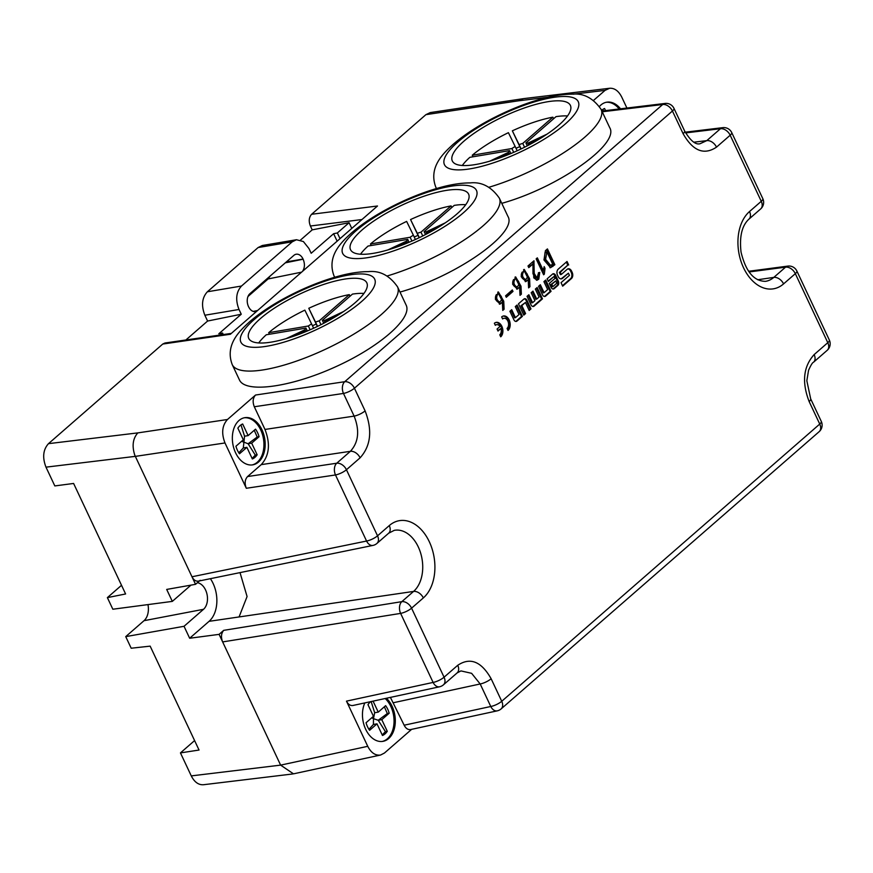 <?xml version="1.0" encoding="UTF-8"?>
<svg xmlns="http://www.w3.org/2000/svg" width="873" height="873" viewBox="0 0 873 873"><rect width="100%" height="100%" fill="white"/><g stroke="black" fill="none" stroke-linecap="round" stroke-linejoin="round"><path stroke-width="1.31" d="M507.082 328.412A5.456 3.688 80.4 0 0 508.239 322.028A5.456 3.688 80.4 0 0 503.939 318.296A5.456 3.688 80.4 0 0 502.619 318.94L501.669 316.91A7.792 5.271 -99.6 0 1 503.557 315.982A7.792 5.271 -99.6 0 1 509.69 321.319A7.792 5.271 -99.6 0 1 508.031 330.441L507.082 328.412M535.345 289.094L537.146 287.523L542.471 298.85L534.134 306.107A3.208 2.172 -99.6 0 1 533.359 306.488A3.208 2.172 -99.6 0 1 531.057 304.863L527.041 296.329L528.842 294.758L532.585 302.713L534.931 300.661L531.188 292.706L532.988 291.135L536.731 299.09L539.077 297.049L535.345 289.094M504.114 309.228L502.761 310.406L502.357 302.156L500.065 304.142L495.34 299.188L498.396 291.953L503.732 301.207L504.114 309.228L502.848 309.446L502.477 301.425L497.774 292.139M521.367 294.179L520.013 295.369L519.61 287.108L517.329 289.094L512.593 284.151L515.659 276.905L520.995 286.169L521.367 294.179L520.101 294.397L519.73 286.377L515.026 277.101M538.499 273.118L539.754 272.42L538.772 279.153L537.091 280.211L533.785 277.865L533.021 263.941L528.787 267.629L528.001 265.97L533.949 260.787L534.221 273.358L536.95 278.04L538.499 273.118M554.868 264.726L550.568 267.695L543.966 259.979L545.429 250.649L547.426 248.914L554.868 264.726L553.602 264.934L546.454 249.754M536.153 258.866L537.332 257.841L543.333 270.608L544.185 266.603L545.014 268.36L544.337 274.155L543.639 274.777L536.153 258.866M529.955 286.704L528.601 287.883L528.198 279.622L525.917 281.619L521.181 276.665L524.236 269.43L529.584 278.683L529.955 286.704L528.689 286.911L528.318 278.891L523.614 269.615M512.997 291.44L506.296 297.278L505.598 295.805L512.309 289.956L512.997 291.44L511.731 291.647L511.338 290.807M515.288 306.576L517.089 305.004L522.414 316.332L517.002 321.057A3.208 2.172 -99.6 0 1 516.216 321.428A3.208 2.172 -99.6 0 1 513.913 319.813L509.897 311.268L511.698 309.697L515.441 317.652L519.031 314.531L515.288 306.576M558.316 281.106L555.61 275.355A3.208 2.172 80.4 0 0 553.307 273.729A3.208 2.172 80.4 0 0 552.533 274.111L547.109 278.836L548.353 281.466L554.071 276.49L554.988 278.432L549.27 283.419L551.125 287.37A3.208 2.172 80.4 0 0 553.427 288.996A3.208 2.172 80.4 0 0 554.213 288.614L557.858 285.438A3.208 2.172 80.4 0 0 558.316 281.106L557.432 281.259A3.208 2.172 -99.6 0 1 556.974 285.58L553.318 288.767A3.208 2.172 -99.6 0 1 552.98 288.996M568.672 264.966L567.024 261.474L558.207 269.157A4.551 3.077 80.4 0 0 557.552 275.301L558.142 276.555A4.551 3.077 80.4 0 0 561.415 278.858A4.551 3.077 80.4 0 0 562.518 278.323L568.41 273.184L569.436 275.355L561.033 282.677L562.67 286.169L571.499 278.487A4.551 3.077 80.4 0 0 572.142 272.343L571.553 271.088A4.551 3.077 80.4 0 0 568.29 268.786A4.551 3.077 80.4 0 0 567.177 269.321L561.295 274.46L560.27 272.289L567.788 265.119L559.386 272.441L560.401 274.613L561.295 274.46M497.064 329.034L500 326.469A5.456 3.688 80.4 0 0 496.628 324.669A5.456 3.688 80.4 0 0 495.307 325.313L494.358 323.283A7.792 5.271 -99.6 0 1 496.246 322.366A7.792 5.271 -99.6 0 1 502.379 327.691A7.792 5.271 -99.6 0 1 500.72 336.814L499.771 334.785A5.456 3.688 80.4 0 0 500.96 328.499L498.014 331.063L497.064 329.034M530.98 308.867L526.965 300.334A3.208 2.172 80.4 0 0 524.662 298.708A3.208 2.172 80.4 0 0 523.887 299.09L518.464 303.815L523.789 315.131L525.59 313.56L521.847 305.605L525.437 302.484L529.18 310.439L530.98 308.867L528.973 309.991M543.923 281.619L545.723 280.047L551.049 291.364L545.625 296.089A3.208 2.172 -99.6 0 1 544.85 296.471A3.208 2.172 -99.6 0 1 542.548 294.856L538.532 286.311L540.332 284.74L544.075 292.695L547.666 289.563L543.923 281.619M255.549 395.033L227.482 419.498C222.091 425.489 221.262 433.303 224.994 442.96L246.317 488.28C244.451 483.456 244.866 479.539 247.561 476.549L261.234 464.632C269.321 455.662 270.565 443.921 264.977 429.44L254.305 406.763C252.439 401.94 252.854 398.023 255.549 395.033L344.715 381.708L662.716 104.498L602.239 111.788M626.901 108.034L621.751 97.099C618.608 90.934 614.57 87.987 609.638 88.26L605.054 90.366L593.618 100.33M547.96 97.252L518.824 100.777L523.189 98.693M523.418 98.649L518.835 100.766L425.904 114.658L311.639 214.267L377.496 205.995L230.352 334.261L162.749 344.049L48.484 443.659L137.836 432.888C132.882 438.475 131.845 445.83 134.715 454.931L135.326 456.361L45.985 467.153L54.824 485.934L73.605 483.456L125.603 593.967L107.379 597.623L112.835 609.223L172.319 601.388L166.688 589.428L195.541 584.321L200.157 580.294M397.542 286.846L406.141 305.114C412.711 318.23 379.1 347.399 334.457 367.315C289.901 387.437 245.357 393.363 239.453 379.951L232.24 364.63A91.349 25.775 154.8 0 0 325.869 349.058A91.349 25.775 154.8 0 0 397.542 286.846C389.576 275.475 379.853 270.412 368.373 271.634C359.796 271.623 350.149 273.063 339.401 275.944C326.502 279.404 313.123 284.347 299.297 290.796C279.338 300.17 262.806 310.472 249.7 321.69C239.769 330.747 224.699 344.682 232.24 364.63M387.219 275.966A91.349 25.775 154.8 0 0 499.323 198.116L507.922 216.395C518.235 232.851 455.924 276.545 399.998 292.062M489.011 187.237A91.349 25.775 154.8 0 0 601.115 109.387L609.714 127.665C620.016 144.121 557.705 187.815 501.779 203.333M203.387 784.74C198.466 785.013 194.428 782.066 191.274 775.901L280.626 765.13L219.09 634.365L189.659 638.25L184.039 626.29L125.734 636.624L131.19 648.224L150.156 646.14L199.044 750.038L180.449 752.908L194.592 740.577M352.943 705.482L439.577 686.778A8.697 5.784 -102.2 0 1 433.106 682.424L400.62 613.392L222.637 641.917C220.814 637.235 221.175 633.383 223.706 630.339L219.09 634.365M195.541 584.321L191.984 576.769L366.573 541.042A8.697 5.762 78.4 0 0 372.924 545.418L198.4 581.134C195.792 581.473 193.664 580.01 191.984 576.769L135.337 456.383L224.994 442.96M191.274 775.901L180.449 752.908M172.319 601.388L190.98 585.128M197.374 582.706A14.339 9.69 -99.6 0 1 206.956 594.022A14.339 9.69 -99.6 0 1 203.507 609.31L184.039 626.29M189.659 638.25L209.062 621.336A28.122 18.999 80.4 0 0 210.393 578.679M147.963 604.596A15.779 10.662 -99.6 0 1 144.012 620.692L125.734 636.624M45.985 467.153C42.253 457.485 43.093 449.65 48.484 443.659M162.749 344.049L164.953 343.013L231.345 333.399M204.86 315.229C201.117 305.572 201.947 297.758 207.359 291.789L241.505 286.028C236.103 291.997 235.274 299.81 239.016 309.479L204.86 315.229L207.599 321.046L185.884 339.979M207.359 291.789L258.102 247.55L262.315 245.499L296.471 239.737L292.259 241.799L258.102 247.55M340.034 238.656L337.349 232.96L349.091 222.724L312.207 229.861L300.498 240.075M312.207 229.861L310.395 226.009C308.529 221.175 308.944 217.257 311.639 214.267M425.904 114.658L430.269 112.584L522.829 98.747M301.6 272.158L268.12 278.945L247.987 296.504M268.12 278.945L270.008 276.163M349.091 222.724L351.775 228.42M121.522 585.292L107.379 597.623M352.899 705.493C350.302 705.853 348.163 704.402 346.483 701.139L367.74 746.317L280.626 765.13L293.47 773.827M296.471 239.737L303.389 241.548L308.944 248.521L311.181 253.268L333.617 233.713L337.131 241.188M337.349 232.96L333.617 233.713M257 311.039L255.593 311.585C252.755 311.945 250.42 310.341 248.576 306.772L248.51 306.619A9.57 6.46 -99.6 0 1 249.874 293.71L293.885 255.353A9.57 6.46 -99.6 0 1 296.198 254.229A9.57 6.46 -99.6 0 1 303.073 259.052L303.138 259.216C305.037 263.919 304.819 267.978 302.473 271.405M241.505 286.028L292.259 241.799M220.291 335.003L222.56 333.028L218.817 333.781L241.254 314.225L239.016 309.479M222.56 333.028L223.281 334.566M207.599 321.046L241.254 314.225M223.706 630.339L401.809 601.661A8.697 5.925 -131.1 0 1 411.576 608.165L444.062 677.208L457.736 665.291C470.231 656.965 481.361 661.45 491.139 678.747L501.735 701.281L819.747 424.06L809.14 401.536C801.687 382.221 803.356 366.573 814.138 354.602L827.8 342.685L795.325 273.664L783.572 283.9A41.675 28.154 -99.6 0 1 743.545 267.771A41.675 28.154 -99.6 0 1 749.525 211.539L761.267 201.303L730.177 135.228L716.504 147.144C704.009 155.459 692.878 150.974 683.101 133.678L672.428 111.013L354.427 388.223L365.1 410.888C372.553 430.214 370.883 445.852 360.102 457.823L346.439 469.739L377.54 535.826L389.282 525.579A41.675 28.154 -99.6 0 1 429.298 541.707A41.675 28.154 -99.6 0 1 423.329 597.929L411.576 608.165A8.697 2.455 154.8 0 1 400.62 613.392A8.697 5.675 -99.1 0 1 401.809 601.661L413.562 591.425L239.071 616.949L247.081 596.532L240.02 572.612M367.74 746.317C371.112 752.842 375.39 755.745 380.584 755.025L384.436 753.039L411.63 729.337M685.218 132.183L722.811 127.654A8.697 5.969 83.1 0 0 720.465 128.713A8.697 5.925 -131.1 0 1 730.177 135.228A8.697 2.455 -25.2 0 0 731.727 132.587L762.816 198.662A8.697 2.455 -25.2 0 1 761.267 201.303A8.697 5.925 -131.1 0 1 760.667 208.92L748.914 219.167C741.919 225.583 739.3 236.572 741.046 252.111C745.738 271.481 753.879 281.226 765.457 281.346A32.978 22.283 80.4 0 0 773.805 277.396L785.558 267.16A8.697 5.991 -97.5 0 1 787.828 266.112M599.467 106.462A23.92 16.161 -99.6 0 1 606.691 102.196A23.92 16.161 -99.6 0 1 620.517 108.809M619.208 108.961A23.92 16.161 80.4 0 0 606.069 102.316M683.101 133.678A8.697 2.455 -25.2 0 0 684.65 131.037C690.423 140.684 695.53 144.918 699.96 143.761L706.792 140.629L720.465 128.713L685.6 132.914M386.401 698.258A23.92 16.161 -99.6 0 1 395.207 723.564A23.92 16.161 -99.6 0 1 382.865 741.363A23.92 16.161 -99.6 0 1 365.678 729.282A23.92 16.161 -99.6 0 1 364.838 702.918M410.572 729.566C407.986 729.926 405.847 728.475 404.155 725.212L390.406 697.396M382.221 741.45A23.92 16.161 80.4 0 0 393.974 723.357A23.92 16.161 80.4 0 0 385.189 698.52M410.626 729.555L497.25 710.851A8.697 5.784 -102.2 0 1 490.779 706.497L480.183 683.974L471.616 673.323L460.955 670.911L457.125 672.908L443.451 684.825A8.697 5.925 48.9 0 0 444.062 677.208A8.697 2.455 154.8 0 1 433.106 682.424L346.483 701.139M235.568 452.771A23.92 16.161 -99.6 0 1 244.8 417.676A23.92 16.161 -99.6 0 1 264.705 438.573A23.92 16.161 -99.6 0 1 252.744 464.851A23.92 16.161 -99.6 0 1 235.568 452.771M252.111 464.938A23.92 16.161 80.4 0 0 263.45 438.792A23.92 16.161 80.4 0 0 244.167 417.796M372.88 545.429A8.697 8.697 0 0 0 376.929 543.442A8.697 5.925 48.9 0 0 377.54 535.826A8.697 2.455 -25.2 0 1 366.573 541.042L335.483 474.956A8.697 5.653 -98.5 0 1 336.727 463.225L350.389 451.308C358.574 442.327 359.818 430.596 354.132 416.115L343.471 393.439A8.697 5.653 -98.5 0 1 344.715 381.708A8.697 5.925 48.9 0 1 354.427 388.223A8.697 2.455 -25.2 0 1 343.471 393.439L254.305 406.763M665.019 103.44A8.697 5.969 83.1 0 0 662.716 104.498A8.697 5.925 -131.1 0 1 672.428 111.013A8.697 2.455 -25.2 0 0 673.978 108.372L684.65 131.037M295.26 335.679L305.528 330.834A10.88 3.066 -25.2 0 0 307.001 331.14M324.079 323.097A10.88 3.066 -25.2 0 0 324.8 321.744L335.494 316.692M343.58 311.519L324.254 320.642A10.88 3.066 -25.2 0 0 322.355 320.347L352.463 294.103A65.246 18.409 154.8 0 1 363.954 293.426M315.535 322.115L308.78 308.278A65.246 18.409 154.8 0 1 349.298 294.637L319.191 320.882A10.88 3.066 -25.2 0 0 315.535 322.115L317.543 326.382M304.852 310.133L311.606 323.97A10.88 3.066 -25.2 0 0 308.344 326L268.677 332.689A65.246 18.409 154.8 0 1 304.852 310.133M260.35 318.634A65.246 18.409 -25.2 0 0 248.75 338.418A65.246 18.409 -25.2 0 0 293.514 336.291A65.246 18.409 -25.2 0 0 356.391 301.6A65.246 18.409 -25.2 0 0 366.824 282.852A65.246 18.409 -25.2 0 0 323.021 284.653A65.246 18.409 -25.2 0 0 260.35 318.634M350.04 296.209L349.298 294.637M317.379 326.458L308.78 308.278M316.212 324.058L312.447 325.76M269.419 334.25L268.677 332.689M258.714 342.947A65.246 18.409 154.8 0 1 266.276 334.774L305.943 328.095A10.88 3.066 -25.2 0 0 304.983 329.732L286.104 338.648M305.506 330.845L304.983 329.732M307.318 331.009L305.943 328.095M322.355 320.347L323.73 323.283M324.254 320.642L324.789 321.777M320.98 324.691L319.191 320.882M308.344 326L310.133 329.787M313.614 328.226L311.606 323.97M397.04 246.961L407.309 242.116A10.88 3.066 -25.2 0 0 408.782 242.41M425.86 234.368A10.88 3.066 -25.2 0 0 426.581 233.015L437.286 227.962M445.361 222.801L426.046 231.912A10.88 3.066 -25.2 0 0 424.136 231.618L454.244 205.373A65.246 18.409 154.8 0 1 465.746 204.697M417.327 233.386L410.561 219.549A65.246 18.409 154.8 0 1 451.079 205.908L420.972 232.153A10.88 3.066 -25.2 0 0 417.327 233.386L419.335 237.652M406.632 221.404L413.387 235.241A10.88 3.066 -25.2 0 0 410.124 237.27L370.468 243.96A65.246 18.409 154.8 0 1 406.632 221.404M362.131 229.905A65.246 18.409 -25.2 0 0 350.531 249.689A65.246 18.409 -25.2 0 0 395.294 247.561A65.246 18.409 -25.2 0 0 458.172 212.87A65.246 18.409 -25.2 0 0 468.605 194.133A65.246 18.409 -25.2 0 0 424.802 195.934A65.246 18.409 -25.2 0 0 362.131 229.905M451.821 207.479L451.079 205.908M419.16 237.729L410.561 219.549M417.992 235.339L414.228 237.03M371.2 245.52L370.468 243.96M360.505 254.218A65.246 18.409 154.8 0 1 368.068 246.044L407.724 239.366A10.88 3.066 -25.2 0 0 406.774 241.013L387.885 249.918M407.298 242.116L406.774 241.013M409.099 242.279L407.724 239.366M424.136 231.618L425.511 234.553M426.046 231.912L426.57 233.047M422.761 235.961L420.972 232.153M410.124 237.27L411.914 241.068M415.395 239.497L413.387 235.241M498.832 158.231L509.09 153.386A10.88 3.066 -25.2 0 0 510.563 153.681M527.652 145.638A10.88 3.066 -25.2 0 0 528.361 144.285L539.067 139.233M547.142 134.071L527.827 143.183A10.88 3.066 -25.2 0 0 525.917 142.888L556.025 116.644A65.246 18.409 154.8 0 1 567.526 115.967M519.108 144.656L512.353 130.819A65.246 18.409 154.8 0 1 552.871 117.178L522.763 143.423A10.88 3.066 -25.2 0 0 519.108 144.656L521.116 148.923M508.413 132.674L515.168 146.511A10.88 3.066 -25.2 0 0 511.916 148.541L472.249 155.23A65.246 18.409 154.8 0 1 508.413 132.674M463.912 141.175A65.246 18.409 -25.2 0 0 452.312 160.959A65.246 18.409 -25.2 0 0 497.086 158.831A65.246 18.409 -25.2 0 0 559.964 124.141A65.246 18.409 -25.2 0 0 570.385 105.404A65.246 18.409 -25.2 0 0 526.583 107.204A65.246 18.409 -25.2 0 0 463.912 141.175M553.613 118.761L552.871 117.178M520.941 148.999L512.353 130.819M519.773 146.609L516.019 148.301M472.991 156.791L472.249 155.23M462.286 165.499A65.246 18.409 154.8 0 1 469.849 157.326L509.516 150.636A10.88 3.066 -25.2 0 0 508.555 152.284L489.677 161.189M509.079 153.386L508.555 152.284M510.88 153.55L509.516 150.636M525.917 142.888L527.303 145.824M527.827 143.183L528.361 144.318M524.553 147.231L522.763 143.423M511.916 148.541L513.695 152.339M517.176 150.778L515.168 146.511M384.36 706.781L387.328 713.536L378.216 720.269L373.48 718.675L374.67 712.717L378.249 712.117L373.077 701.139M371.145 701.554L374.67 712.717M368.941 729.315L373.415 724.448L373.48 718.675L371.712 717.802M370.752 701.641A18.268 12.342 80.4 0 0 367.969 704.675L373.448 716.297L366.049 722.746A18.268 12.342 80.4 0 0 369.606 730.297L376.994 723.848L382.472 735.481A18.268 12.342 80.4 0 0 387.274 731.29L381.796 719.668L378.216 720.269L385.408 731.607L382.221 734.957M381.796 719.668L389.194 713.219L387.328 713.536M389.194 713.219A18.268 12.342 80.4 0 0 385.637 705.668L378.249 712.117M373.415 724.448L376.994 723.848M387.274 731.29L385.408 731.607M257.153 454.789L251.686 443.157L259.074 436.718A18.268 12.342 80.4 0 0 255.527 429.167L248.128 435.605L242.661 423.983A18.268 12.342 80.4 0 0 237.86 428.163L243.327 439.796L235.939 446.234A18.268 12.342 80.4 0 0 239.486 453.785L246.884 447.347L252.352 458.969A18.268 12.342 80.4 0 0 257.153 454.789L255.298 455.095L252.111 458.445M251.686 443.157L248.107 443.757L255.298 455.095M238.82 452.803L243.305 447.947L246.884 447.347M240.981 424.889L244.549 436.205L248.128 435.605M259.074 436.718L257.219 437.024L248.107 443.757L241.603 441.301M254.239 430.28L257.219 437.024M243.305 447.947L244.549 436.205M605.556 110.609L604.563 108.503A18.268 12.342 80.4 0 0 601.606 110.445M602.883 109.409L603.352 110.882M549.946 267.727L553.602 264.934M546.902 251.85L545.603 259.346L550.634 265.436L552.685 264.148L546.902 251.85L544.992 252.624L544.337 259.565L549.368 265.654L550.634 265.436M543.071 273.587L543.322 270.608L542.068 270.816L536.36 258.692M544.337 274.155L543.421 274.318M545.014 268.36L543.693 268.458M543.344 270.532L543.748 268.568M538.772 279.153L537.506 279.36L538.488 272.638M536.437 280.233L537.506 279.36M533.021 263.941L528.492 266.996M534.123 261.158L533.381 261.289M536.95 278.04L535.684 278.247L532.977 273.762L532.956 261.649M528.198 279.622L525.219 281.63M529.584 278.683L528.318 278.891M525.699 279.633L524.433 279.84C521.225 277.996 520.461 275.432 522.152 272.136L523.418 271.929C521.727 275.224 522.49 277.789 525.699 279.633C528.601 276.294 528.132 273.587 524.291 271.536M519.61 287.108L516.641 289.105M520.995 286.169L519.73 286.377M517.111 287.108L515.845 287.326C512.637 285.482 511.884 282.917 513.564 279.622L514.83 279.404C513.149 282.699 513.902 285.275 517.111 287.108C520.013 283.769 519.544 281.073 515.714 279.011M506.002 296.645L511.731 291.647M502.357 302.156L499.378 304.153M503.732 301.207L502.477 301.425M499.858 302.156L498.592 302.374C495.384 300.53 494.62 297.966 496.311 294.67L497.577 294.452C495.886 297.748 496.65 300.312 499.858 302.156C502.75 298.817 502.291 296.122 498.45 294.059M515.768 321.439A3.208 2.172 80.4 0 0 516.107 321.199L521.53 316.473L516.412 305.594M521.53 316.473L522.414 316.332M515.441 317.652L514.557 317.805L511.021 310.297M532.912 306.499A3.208 2.172 80.4 0 0 533.25 306.259L541.587 298.992L536.469 288.112M541.587 298.992L542.471 298.85M532.585 302.713L531.701 302.855L528.165 295.347M536.731 299.09L535.847 299.243L532.312 291.735M552.86 286.628L551.976 286.781L550.907 284.522L555.73 280.942L551.801 284.369L552.86 286.628L556.788 283.201L555.73 280.942M550.907 284.522L551.801 284.369M552.871 273.882A3.208 2.172 -99.6 0 1 554.726 275.508L557.432 281.259M554.071 276.49L548.146 281.03M566.348 262.064L567.788 265.119M568.41 273.184L561.634 278.465A4.551 3.077 -99.6 0 1 560.968 278.88M567.854 268.906A4.551 3.077 -99.6 0 1 570.669 271.241L571.258 272.485A4.551 3.077 -99.6 0 1 570.604 278.64L562.463 285.733M559.386 272.441L560.27 272.289M495.155 324.996A5.456 3.688 -99.6 0 1 495.744 324.821L496.628 324.669M500.469 336.291A7.792 5.271 80.4 0 0 501.408 327.571A7.792 5.271 80.4 0 0 495.799 322.464M497.806 330.627L500.96 328.499M507.791 329.918A7.792 5.271 80.4 0 0 508.719 321.199A7.792 5.271 80.4 0 0 503.121 316.091M502.466 318.612A5.456 3.688 -99.6 0 1 503.055 318.438L503.939 318.296M524.226 298.85A3.208 2.172 -99.6 0 1 526.081 300.476L530.097 309.009M525.437 302.484L520.963 305.757L524.706 313.713L523.582 314.695M524.706 313.713L525.59 313.56M520.963 305.757L521.847 305.605M544.392 296.482A3.208 2.172 80.4 0 0 544.741 296.242L550.165 291.517L545.047 280.637M550.165 291.517L551.049 291.364M544.075 292.695L543.192 292.848L539.656 285.329M137.825 432.899L227.482 419.498M605.054 90.366L573.212 94.208M144.012 620.692L203.507 609.31M239.06 616.949L209.062 621.336M361.968 219.538L310.395 226.009M253.181 311.41L257.6 310.515M303.073 259.052L286.409 261.867M285.307 262.828L303.138 259.216M829.35 340.055A8.697 2.455 154.8 0 1 827.8 342.685A8.697 5.925 -131.1 0 1 827.2 350.313A8.697 8.697 0 0 0 829.35 340.055L796.863 271.023A8.697 2.455 154.8 0 1 795.325 273.664A8.697 5.925 48.9 0 0 785.558 267.16L749.11 271.961M783.572 283.9A8.697 5.925 48.9 0 0 773.805 277.396L757.688 279.753M423.329 597.929A8.697 5.925 -131.1 0 0 413.562 591.425A32.978 22.272 80.4 0 0 420.491 552.576A32.978 22.272 80.4 0 0 394.258 530.348L388.671 533.207A8.697 5.925 48.9 0 0 389.282 525.579M247.561 476.549L336.727 463.225A8.697 5.925 48.9 0 1 346.439 469.739A8.697 2.455 -25.2 0 1 335.483 474.956L246.317 488.28M404.155 725.212L490.779 706.497A8.697 2.455 154.8 0 0 501.735 701.281A8.697 5.925 48.9 0 1 501.135 708.898L819.136 431.688A8.697 5.925 -131.1 0 0 819.747 424.06A8.697 2.455 154.8 0 0 821.297 421.43L810.69 398.896A8.697 2.455 154.8 0 1 809.14 401.536M693.849 142.19L706.792 140.629A8.697 5.925 -131.1 0 1 716.504 147.144M491.139 678.747A8.697 2.455 154.8 0 1 480.183 683.974L393.548 702.689M360.102 457.823A8.697 5.925 48.9 0 0 350.389 451.308L261.234 464.632M264.977 429.44L354.132 416.115A8.697 2.455 -25.2 0 0 365.1 410.888M457.736 665.291A8.697 5.925 48.9 0 1 457.19 672.854M813.592 362.175A8.697 5.925 -131.1 0 0 814.138 354.602M748.914 219.167A8.697 5.925 -131.1 0 0 749.525 211.539M254.021 319.693A73.943 20.865 -25.2 0 0 299.319 336.913A73.943 20.865 -25.2 0 0 370.01 275.301A73.943 20.865 -25.2 0 0 254.021 319.693M334.817 277.221A91.349 25.775 154.8 0 1 334.021 275.901L334.665 277.265M355.802 230.974A73.943 20.865 -25.2 0 0 401.111 248.183A73.943 20.865 -25.2 0 0 471.791 186.571A73.943 20.865 -25.2 0 0 355.802 230.974M436.609 188.492A91.349 25.775 154.8 0 1 435.813 187.182L436.445 188.546M457.594 142.244A73.943 20.865 -25.2 0 0 502.892 159.464A73.943 20.865 -25.2 0 0 573.572 97.841A73.943 20.865 -25.2 0 0 457.594 142.244M552.871 266.461L551.605 266.68M546.258 252.406L544.992 252.624M516.107 321.199L517.002 321.057M533.25 306.259L534.134 306.107M554.726 275.508L555.61 275.355M553.318 288.767L554.213 288.614M556.974 285.58L557.858 285.438M561.634 278.465L562.518 278.323M570.604 278.64L571.499 278.487M571.258 272.485L572.142 272.343M570.669 271.241L571.553 271.088M526.081 300.476L526.965 300.334M544.741 296.242L545.625 296.089M203.289 784.751L292.63 773.98M380.672 755.003L293.568 773.827M748.619 271.274L787.861 266.101M609.747 88.249L523.527 98.638M439.49 686.789A8.697 8.697 0 0 0 443.451 684.825M497.163 710.862A8.697 8.697 0 0 0 501.135 708.898M827.2 350.313L813.527 362.23C812.436 362.59 810.777 365.285 808.551 370.316L806.838 380.748L810.69 398.896M819.136 431.688A8.697 8.697 0 0 0 821.297 421.43M731.727 132.587A8.697 8.697 0 0 0 722.713 127.665M601.89 111.057L665.062 103.44M673.978 108.372A8.697 8.697 0 0 0 664.964 103.451M760.667 208.92A8.697 8.697 0 0 0 762.816 198.662M796.863 271.023A8.697 8.697 0 0 0 787.784 266.112M376.929 543.442L388.671 533.207M499.323 198.116C491.357 186.746 481.634 181.682 470.165 182.904C461.588 182.893 451.93 184.334 441.192 187.215C428.283 190.674 414.915 195.617 401.078 202.067C381.13 211.441 364.598 221.742 351.481 232.96C341.55 242.028 326.48 255.953 334.021 275.901M601.115 109.387C593.138 98.027 583.415 92.953 571.946 94.175C563.369 94.164 553.711 95.604 542.973 98.496C530.064 101.945 516.696 106.888 502.87 113.337C482.911 122.711 466.378 133.012 453.262 144.231C443.342 153.299 428.272 167.223 435.813 187.182"/></g></svg>
